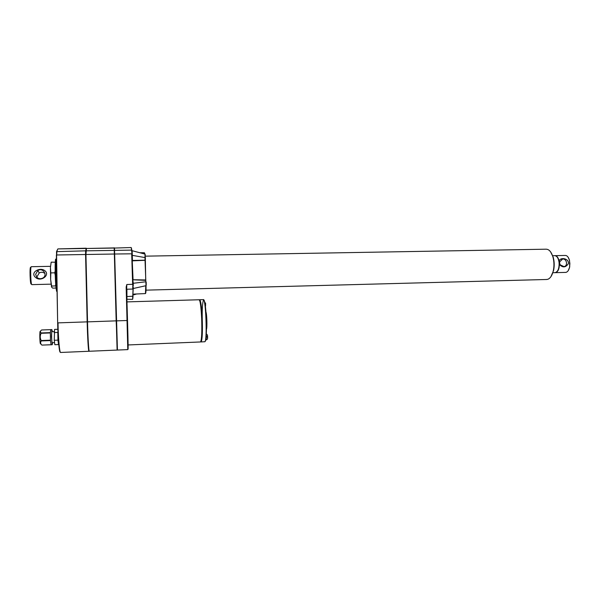 <?xml version="1.0" encoding="UTF-8"?>
<svg xmlns="http://www.w3.org/2000/svg" width="600" height="600" viewBox="0 0 600 600"><rect width="100%" height="100%" fill="white"/><g stroke="black" fill="none" stroke-linecap="round" stroke-linejoin="round"><path stroke-width="0.9" d="M50.812 272.903L50.64 279.502L50.43 267.517L50.812 272.903L54.78 272.82L55.117 271.11M51.51 286.89L50.64 279.502L51.6 286.028L55.537 285.93L55.71 283.875L55.695 284.438L56.4 284.13L55.65 283.853L56.347 283.38L55.59 282.93L56.295 282.608L55.545 282.315L56.242 281.812L55.492 281.513L56.198 281.002L55.448 280.688L56.153 280.17L55.403 279.855L56.108 279.322L55.358 279L56.07 278.468L55.32 278.145L56.025 277.597L55.282 277.275L55.995 276.728L55.252 276.397L55.965 275.85L55.222 275.513L55.935 274.965L55.193 274.447L55.912 274.087L55.17 273.75L55.733 274.178M55.387 276.12L55.305 275.55M55.26 275.31L54.78 272.82M36.855 277.312L35.602 274.365L37.845 270.502C42.99 267.233 48.165 275.362 42.682 278.115C40.537 279.112 38.588 278.843 36.855 277.312M36.008 277.808C29.28 272.812 39.555 266.88 44.475 270.42C50.745 274.612 41.385 282.045 36.008 277.808M37.11 277.553L37.02 276.743L39.225 272.94C41.325 271.882 43.252 272.093 45.015 273.57M30.758 267.525C29.422 265.125 30.128 286.567 31.29 283.793L31.523 283.987M50.498 266.325L31.335 266.7C30.165 265.92 30.713 284.805 31.852 284.632L31.905 284.632M550.957 276.623L553.575 270.51C554.513 265.965 554.385 261.502 553.185 257.13L550.605 251.88M546.465 279.495L547.785 279.3C550.32 278.332 552.158 275.49 553.305 270.78C554.28 266.04 554.145 261.397 552.9 256.837C551.273 251.737 548.977 249.188 546.03 249.195L145.335 256.155M40.252 331.335C39.525 330.795 39.773 343.5 40.492 343.845L40.53 343.868M50.715 329.64L41.655 329.97C40.23 331.005 40.057 332.002 41.138 332.947L41.123 333.293C39.9 335.76 39.945 338.175 41.235 340.545L41.265 340.935C40.223 342.39 40.44 343.778 41.902 345.097L51.165 344.775M41.123 333.293L50.347 332.947L50.475 340.185L41.235 340.545M54.262 331.545L51.93 331.627C51.367 331.155 51.637 342.772 52.185 342.675L54.562 342.585M52.32 331.612L51.885 329.58L51.45 336.435L52.23 344.73L52.605 342.66M41.138 332.947L50.363 332.603L50.782 329.618L51.847 329.58M41.265 340.935L50.505 340.575L51.075 344.73L41.902 345.097M54.255 340.282L57.945 340.14L58.508 344.572L54.84 344.715L54.255 340.282L54.562 329.4L58.177 329.272M58.492 342.428L58.463 342.405C57.975 342.09 57.735 330.915 58.23 331.395M57.945 340.14L57.802 332.43L54.113 332.565M114.525 247.913L86.438 248.483L85.942 254.498L87.532 321.847C87.87 336.885 88.733 351.278 89.25 351.255L89.302 351.248M86.475 248.333L85.605 250.98L85.582 254.528L87.172 321.877C87.51 336.84 88.365 351.157 88.89 351.127L88.942 351.127M86.317 248.34L85.605 250.837L85.575 254.505L87.165 321.862C87.502 336.9 88.365 351.293 88.89 351.27L89.017 351.127M205.103 304.043L205.635 303.892L205.087 303.765L205.62 305.843M207.083 336.51L207.623 336.397L207.067 336.308L207.6 338.34M200.385 341.97L200.61 341.895C201.728 339.472 202.072 331.642 201.66 318.42C201.053 306.548 200.19 300.33 199.065 299.76L126.945 301.89M200.947 341.775L201.067 341.775C202.26 339.885 202.642 332.1 202.222 318.42C201.623 306.645 200.76 300.472 199.635 299.903L199.373 299.91M200.752 341.782L201.18 341.865C202.305 339.45 202.657 331.627 202.237 318.397C201.638 306.532 200.767 300.315 199.627 299.737L199.44 299.91M145.238 254.55L145.058 257.587L144.983 254.1M127.77 349.612L126.165 287.025L126.802 284.52L126.637 289.343L126.802 284.52L132.968 284.288L133.08 288.772M126.165 287.025L126.525 286.605L127.523 320.505L126.517 287.07M132.99 294.368L133.942 294.097M132.157 250.822L132.45 260.46L145.343 260.168L145.725 280.373L145.358 260.062M146.235 285.202L146.19 282.03M133.312 287.978L132.637 284.37L132.045 253.913L131.528 250.118L114.547 250.388L117.435 350.055L127.785 349.612L127.507 320.49L116.167 320.873L117.427 349.92M131.88 250.53L132.045 253.913M126.788 296.565L132.99 296.22L132.615 299.355L133.072 288.832M131.88 250.388L131.13 247.53L114.525 248.062L114.547 250.388M132.735 289.118L132.78 285.78M132.127 257.25L132.398 255.375L145.058 257.587L145.058 260.317L132.24 260.85M132.233 260.528L133.065 279.735L145.71 279.952M133.343 288.487L146.002 285.683L145.042 260.317M145.703 280.373L132.825 279.772M145.02 259.868L144.998 254.108L132.157 250.718M50.43 267.517L51.172 262.155L55.29 262.245M55.222 262.868L55.095 262.087M51.6 286.028L51.6 287.1L52.71 288.127L56.078 288.045M55.545 275.168L55.53 274.785M56.145 288.36L56.903 289.02L56.22 289.312L56.97 289.47L56.287 289.74L57.03 289.882L56.422 290.468L57.045 290.558M56.602 291.03L57.06 291.127M56.535 290.775L57.06 291.075M57.068 291.42L56.67 291.375L57.06 291.322M56.543 290.978L57.052 290.888M57.052 290.835L56.475 290.707L57.045 290.595M56.137 288.75L56.835 288.532L56.085 288.345L56.767 288.007L56.002 287.685L56.707 287.438L55.957 287.228L56.64 286.837L55.875 286.478L56.58 286.207L55.815 285.832L56.52 285.548L55.755 285.15L56.46 284.85L55.695 284.438M56.085 287.82L56.07 288.233M56.017 287.243L56.002 287.685M55.957 286.635L55.943 287.1M55.905 285.99L55.875 286.478M55.845 285.315L55.815 285.832M55.793 284.618L55.755 285.15M55.695 283.132L55.642 283.695M55.65 282.353L55.59 282.93M55.613 281.558L55.537 282.15M55.582 280.748L55.485 281.34M55.552 279.915L55.44 280.515M55.537 279.082L55.395 279.675M55.537 278.235L55.35 278.827M55.568 277.403L55.312 277.965M55.68 276.585L55.275 277.087M55.898 275.82L55.245 276.21M55.17 273.75L55.89 273.21L55.148 272.88L55.523 273.39M55.148 272.88L55.867 272.332L55.133 272.01L55.395 272.572M55.133 272.01L55.852 271.47L55.125 271.147L55.328 271.733M55.125 271.147L55.845 270.615L55.11 270.3L55.282 270.892M55.11 270.3L55.838 269.775L55.11 269.46L55.252 270.053M55.11 269.46L55.838 268.95L55.102 268.642L55.23 269.235M55.102 268.642L55.838 268.14L55.102 267.84L55.215 268.425M55.102 267.84L55.838 267.353L55.11 267.06L55.207 267.638M55.11 267.06L55.845 266.587L55.117 266.31L55.207 266.865M55.117 266.31L55.852 265.845L55.133 265.575L55.207 266.115M55.133 265.575L55.867 265.132L55.148 264.87L55.215 265.395M55.148 264.87L55.883 264.45L55.17 264.195L55.222 264.705M55.17 264.195L55.905 263.79L55.193 263.558L55.245 264.038M55.193 263.558L55.935 263.168L55.215 262.942L55.26 263.4M55.215 262.942L55.957 262.582L55.245 262.373L55.282 262.8M55.245 262.373L55.988 262.028L55.275 261.832L55.312 262.237M55.275 261.832L56.025 261.51L55.343 261.705M55.312 261.33L56.062 261.03L55.38 261.218M55.35 260.865L56.1 260.595L55.418 260.76M55.395 260.445L56.145 260.197L55.455 260.355M55.44 260.062L56.19 259.845L55.5 259.98M55.485 259.725L56.235 259.53L55.545 259.65M55.53 259.433L56.287 259.26L55.597 259.365M55.582 259.178L56.34 259.035L55.642 259.125M56.61 291.195L57.06 291.27M114.188 247.92L116.167 320.873M114.18 247.785L117.097 349.928M131.13 247.53L114.525 248.062M146.002 285.683L145.86 281.775L133.267 283.275L132.833 280.065M133.267 285.712L133.267 283.275L132.975 284.392M131.738 252.413L132.233 252.562M559.44 263.82L559.222 261.405C559.425 256.875 569.085 258.022 568.395 263.625C565.92 267.315 563.183 267.847 560.197 265.215L559.44 263.82C559.32 269.002 557.977 271.95 555.398 272.655L555.135 272.663M562.702 258.983C566.88 258.697 568.118 266.01 563.993 266.587L560.303 264.907L559.748 263.775L559.582 261.93L562.702 258.983M556.553 272.048C558.51 270.442 559.44 267.525 559.327 263.28M559.2 262.065C558.743 259.147 557.783 257.197 556.335 256.207M555.158 255.653L565.26 255.45C567.082 255.465 568.455 257.01 569.377 260.085L569.88 263.587L569.58 267.15C568.838 270.36 567.555 272.108 565.748 272.4L565.493 272.407M554.895 255.653L554.91 255.653C556.972 255.735 558.405 257.678 559.207 261.487M568.028 257.07L569.513 260.212L569.707 267.03L568.215 270.675M552.533 255.697L554.64 255.66C556.965 255.833 558.45 258.157 559.095 262.642C559.298 268.403 557.977 271.74 555.127 272.663L554.88 272.67M116.167 320.858L87.172 321.877M114.278 254.025L56.722 254.985L56.865 251.288L57.855 248.91L56.625 251.385M205.635 303.855L205.493 303.007M205.688 339.847L206.28 339.817L206.272 334.785M206.46 329.34C207.308 327.668 206.858 313.522 205.913 311.91M206.483 327.615L206.04 313.627M126.57 289.478L126.675 292.793M126.938 299.49L126.915 289.215L132.735 289.065L132.825 288.21M127.71 341.19C128.355 358.935 128.265 344.843 127.523 320.505M60.3 352.132C59.287 353.175 57.922 338.52 57.66 322.928L56.52 251.64L85.605 250.837M86.085 248.49L57.855 248.91L86.19 248.205M56.377 255.06L57.66 322.928M60.668 352.47L60.555 352.47C59.543 352.522 58.26 338.032 58.005 322.875L87.165 321.862M205.192 341.355C206.827 340.237 206.895 316.882 205.267 305.468C203.678 293.73 201.84 302.873 202.267 319.08M204.63 341.79L204.862 341.715C207.405 340.612 205.792 297.472 203.295 299.632L199.748 299.737M132.038 253.8L114.637 254.017M132.833 298.462L133.05 296.055M131.873 250.365L131.37 247.845L131.52 250.103M133.215 288.442L132.998 293.017M145.238 259.905L145.028 257.16M144.907 254.085L144.637 253.125M145.358 260.04L145.373 257.362M144.593 253.995L144.322 252.735L139.8 252.735M114.188 250.388L85.965 250.83M132.637 284.257L131.692 253.853M114.172 248.062L86.438 248.483M207.623 336.368L207.48 335.452M145.447 293.58L145.755 285.743M39.225 272.94L37.845 270.502M52.23 344.73L51.127 344.775M205.62 304.612L205.38 306.487M205.575 303.825L204.57 301.785M201.067 341.775L200.692 341.79M126.87 299.25L132.615 299.355M60.578 352.47L88.89 351.27M205.92 312L206.678 317.01C207.007 322.38 206.933 326.438 206.468 329.19M203.377 299.618C206.295 298.425 207.788 340.395 204.9 341.715L201.067 341.94M132.968 284.288L132.105 255.51M146.002 290.145L546.9 279.48M128.07 344.955L200.498 341.962M89.25 351.255L117.09 350.07M51.03 284.16L31.852 284.632M207.6 337.147C207.735 338.655 207.353 339.54 206.46 339.795L206.265 339.825M206.303 334.155C207 334.095 207.42 334.822 207.562 336.345M146.055 285.653C146.108 290.52 145.913 293.168 145.493 293.58L133.148 294.135M144.345 252.735L144.833 254.062M132.99 295.058L136.605 293.978M132.87 281.077L132.998 283.163M559.582 261.93L559.222 261.405M555.398 272.655L565.748 272.4M561.27 259.358L562.148 259.043M552.952 272.715L555.127 272.663"/></g></svg>
